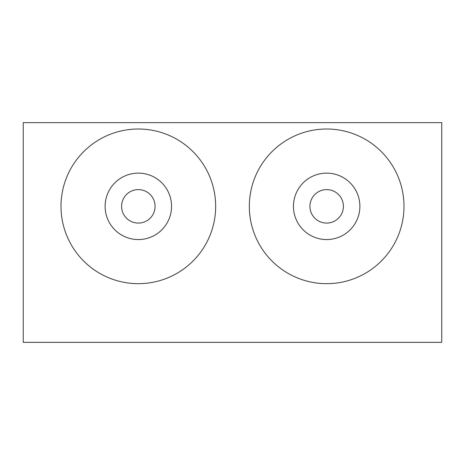 <?xml version="1.0" encoding="UTF-8"?>
<svg xmlns="http://www.w3.org/2000/svg" width="465" height="465" viewBox="0 0 465 465"><rect width="100%" height="100%" fill="white"/><g stroke="black" fill="none" stroke-linecap="round" stroke-linejoin="round"><path stroke-width="0.7" d="M23.25 122.644L23.25 342.356L441.75 342.356L441.75 122.644L23.25 122.644M249.327 206.344A77.335 77.335 0 0 0 365.327 273.315A77.335 77.335 0 0 0 365.327 139.372A77.335 77.335 0 0 0 249.327 206.344M61.002 206.344A77.335 77.335 0 0 0 177.002 273.315A77.335 77.335 0 0 0 177.002 139.372A77.335 77.335 0 0 0 61.002 206.344M309.923 206.344A16.74 16.74 0 0 0 335.033 220.84A16.74 16.74 0 0 0 335.033 191.847A16.74 16.74 0 0 0 309.923 206.344M121.597 206.344A16.74 16.74 0 0 0 146.708 220.84A16.74 16.74 0 0 0 146.708 191.847A16.74 16.74 0 0 0 121.597 206.344M293.444 206.344A33.218 33.218 0 0 0 343.269 235.11A33.218 33.218 0 0 0 343.275 177.578A33.218 33.218 0 0 0 293.444 206.344M105.119 206.344A33.218 33.218 0 0 0 154.944 235.11A33.218 33.218 0 0 0 154.95 177.578A33.218 33.218 0 0 0 105.119 206.344"/></g></svg>
